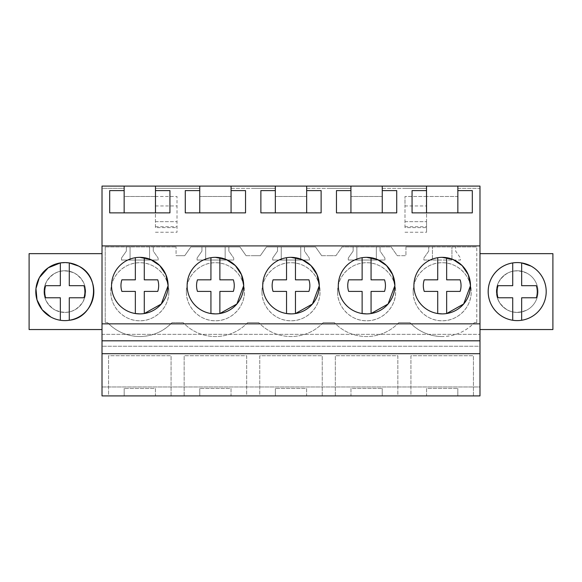 <?xml version="1.0" encoding="UTF-8"?>
<svg xmlns="http://www.w3.org/2000/svg" width="582" height="582" viewBox="0 0 582 582"><rect width="100%" height="100%" fill="white"/><g stroke="black" fill="none" stroke-linecap="round" stroke-linejoin="round"><path stroke-width="0.44" stroke-dasharray="2.91 2.18" d="M102.017 188.321L102.017 186.095L479.983 186.095L479.983 188.321L457.816 188.321L457.816 196.505L426.562 196.505L457.816 196.505L457.816 188.321L479.983 188.321L479.983 386.979L102.017 386.979L102.017 188.321L124.184 188.321L124.184 196.505L155.438 196.505L124.184 196.505L124.184 188.321L102.017 188.321M102.017 395.906L102.017 386.979L479.983 386.979L479.983 395.906L102.017 395.906M102.017 346.254L102.017 334.352L102.017 346.254L479.983 346.254L479.983 353.696L479.983 334.352L479.983 346.254L102.017 346.254M102.017 329.543L102.017 253.65L29.1 253.65L29.1 329.543L102.017 329.543L102.017 253.65M426.562 188.321L426.562 196.505L426.562 188.321L404.388 188.321L426.562 188.321M382.221 188.321L404.388 188.321L382.221 188.321L382.221 196.505L350.968 196.505L382.221 196.505L382.221 188.321M350.968 188.321L350.968 196.505L350.968 188.321L328.794 188.321L350.968 188.321M306.627 188.321L328.794 188.321L306.627 188.321L306.627 196.505L275.373 196.505L306.627 196.505L306.627 188.321M275.373 188.321L275.373 196.505L275.373 188.321L253.206 188.321L275.373 188.321M231.032 188.321L253.206 188.321L231.032 188.321L231.032 196.505L199.779 196.505L231.032 196.505L231.032 188.321M199.779 188.321L199.779 196.505L199.779 188.321L177.612 188.321L199.779 188.321M155.438 227.606L155.438 188.321L177.612 188.321L155.438 188.321L155.438 196.505L177.015 196.505L177.015 232.24L177.015 196.505L155.438 196.505L155.438 227.606L177.015 227.606M397.266 255.687L405.93 255.687L397.266 255.687L391.14 246.943L342.049 246.943L335.923 255.687L328.794 255.687L335.923 255.687L342.049 246.943L391.14 246.943L397.266 255.687M321.671 255.687L328.794 255.687L321.671 255.687L315.546 246.943L266.454 246.943L260.329 255.687L253.206 255.687L260.329 255.687L266.454 246.943L315.546 246.943L321.671 255.687M246.077 255.687L253.206 255.687L246.077 255.687L239.951 246.943L190.86 246.943L184.734 255.687L177.612 255.687L184.734 255.687L190.86 246.943L239.951 246.943L246.077 255.687M176.07 255.687L177.612 255.687L176.07 255.687L176.07 246.943L176.07 255.687M105.218 246.943L176.07 246.943L105.218 246.943L105.211 322.588L107.554 322.588L105.211 322.588L105.218 246.943M139.811 336.542C127.152 336.338 116.4 331.689 107.554 322.588A44.268 44.268 -90 0 0 139.811 336.542C152.484 336.331 163.236 331.682 172.068 322.588L183.148 322.588L172.068 322.588A44.268 44.268 -90 0 1 139.811 336.542M247.663 322.588A44.268 44.268 0 0 1 183.148 322.588A44.268 44.268 0 0 0 247.663 322.588L258.743 322.588L247.663 322.588M323.257 322.588A44.268 44.268 0 0 1 258.743 322.588A44.268 44.268 0 0 0 323.257 322.588L334.337 322.588L323.257 322.588M398.852 322.588A44.268 44.268 0 0 1 334.337 322.588A44.268 44.268 0 0 0 398.852 322.588L409.932 322.588L398.852 322.588M442.189 336.542C429.531 336.338 418.771 331.689 409.932 322.588A44.268 44.268 90 0 0 442.189 336.542C454.862 336.331 465.615 331.682 474.446 322.588A44.268 44.268 90 0 1 442.189 336.542M476.789 322.588L474.446 322.588L476.789 322.588L476.789 246.943L476.789 322.588M405.93 246.943L476.789 246.943L428.723 246.943L428.723 251.118L423.885 258.03L423.885 260.045L460.493 260.045L460.493 258.03L455.655 251.118L455.655 246.943L455.655 251.118L460.493 258.03L460.493 260.045L451.938 260.045L451.938 246.943L451.938 260.045L432.441 260.045L432.441 246.943L432.441 260.045L423.885 260.045L423.885 258.03L428.723 251.118L428.723 246.943L405.93 246.943L405.93 255.687L405.93 246.943M426.562 227.606L426.562 196.505L404.985 196.505L426.562 196.505L426.562 232.24L426.562 221.677L426.562 227.606L404.985 227.606L404.985 196.505L404.985 205.948L426.562 205.948M108.565 395.906L171.064 395.906L108.565 395.906L108.565 355.733L171.064 355.733L108.565 355.733L108.565 395.906M155.438 395.906L124.184 395.906L155.438 395.906L155.438 388.47L124.184 388.47L155.438 388.47L155.438 395.906M259.754 395.906L322.246 395.906L259.754 395.906L259.754 355.733L322.246 355.733L259.754 355.733L259.754 395.906M306.627 395.906L275.373 395.906L306.627 395.906L306.627 388.47L275.373 388.47L306.627 388.47L306.627 395.906M246.659 395.906L184.159 395.906L246.659 395.906L246.659 355.733L184.159 355.733L246.659 355.733L246.659 395.906M231.032 395.906L199.779 395.906L231.032 395.906L231.032 388.47L199.779 388.47L231.032 388.47L231.032 395.906M350.968 395.906L382.221 395.906L350.968 395.906L350.968 388.47L382.221 388.47L350.968 388.47L350.968 395.906M397.841 395.906L335.341 395.906L397.841 395.906L397.841 355.733L335.341 355.733L397.841 355.733L397.841 395.906M410.936 395.906L473.435 395.906L410.936 395.906L410.936 355.733L473.435 355.733L410.936 355.733L410.936 395.906M426.562 395.906L457.816 395.906L426.562 395.906L426.562 388.47L457.816 388.47L426.562 388.47L426.562 395.906M102.017 334.352L479.983 334.352L102.017 334.352M102.017 353.696L479.983 353.696M102.017 323.861L479.983 323.861M54.824 309.879A20.836 20.836 0 0 1 46.531 281.608A20.836 20.836 0 0 1 74.802 273.314A20.836 20.836 0 0 1 83.095 301.585A20.836 20.836 0 0 1 54.824 309.879A20.836 20.836 0 0 0 83.095 301.585A20.836 20.836 0 0 0 74.802 273.314C63.103 268.338 53.682 271.103 46.531 281.608C41.555 293.299 44.319 302.727 54.824 309.879A20.836 20.836 0 0 1 46.531 281.608A20.836 20.836 0 0 1 74.802 273.314C85.307 280.466 88.071 289.887 83.095 301.585C75.944 312.09 66.523 314.855 54.824 309.879A20.836 20.836 0 0 1 46.531 281.608A20.836 20.836 0 0 1 74.802 273.314A20.836 20.836 0 0 1 83.095 301.585A20.836 20.836 0 0 1 54.824 309.879M479.983 329.543L479.983 253.65L479.983 329.543L552.9 329.543L552.9 253.65L479.983 253.65M155.438 221.677L177.015 221.677L155.438 221.677M404.985 227.606L404.985 205.948M404.985 221.677L426.562 221.677L404.985 221.677M171.064 395.906L171.064 355.733L171.064 395.906M124.184 395.906L124.184 388.47L124.184 395.906M322.246 395.906L322.246 355.733L322.246 395.906M275.373 395.906L275.373 388.47L275.373 395.906M184.159 395.906L184.159 355.733L184.159 395.906M199.779 395.906L199.779 388.47L199.779 395.906M382.221 395.906L382.221 388.47L382.221 395.906M335.341 395.906L335.341 355.733L335.341 395.906M473.435 395.906L473.435 355.733L473.435 395.906M457.816 395.906L457.816 388.47L457.816 395.906M144.278 279.833L144.278 257.702A28.271 28.271 0 0 0 111.54 285.617A28.271 28.271 0 0 0 139.811 313.894L144.278 313.538A28.271 28.271 0 0 1 139.811 313.894A28.271 28.271 0 0 0 168.089 285.617A28.271 28.271 0 0 0 139.811 257.346A28.271 28.271 0 0 0 111.54 285.617A28.271 28.271 0 0 0 139.811 313.894L139.796 313.894M215.391 313.894L219.872 313.538A28.271 28.271 0 0 1 215.405 313.894A28.271 28.271 0 0 0 243.676 285.617A28.271 28.271 0 0 0 215.405 257.346A28.271 28.271 0 0 0 187.135 285.617A28.271 28.271 0 0 0 215.405 313.894A28.271 28.271 0 0 1 187.135 285.617A28.271 28.271 0 0 1 215.405 257.346A28.271 28.271 0 0 0 210.939 257.702L210.939 279.833L197.465 279.833A18.85 18.85 0 0 0 197.465 291.407M371.061 279.833L371.061 257.702A28.271 28.271 0 0 0 338.324 285.617A28.271 28.271 0 0 0 366.595 313.894L371.061 313.538A28.271 28.271 0 0 1 366.595 313.894A28.271 28.271 0 0 0 394.865 285.617A28.271 28.271 0 0 0 366.595 257.346A28.271 28.271 0 0 0 338.324 285.617A28.271 28.271 0 0 0 366.595 313.894L366.595 313.894M291 313.894L295.467 313.538A28.271 28.271 0 0 1 291 313.894A28.271 28.271 0 0 0 319.271 285.617A28.271 28.271 0 0 0 291 257.346A28.271 28.271 0 0 0 262.729 285.617A28.271 28.271 0 0 0 291 313.894L291 313.894A28.271 28.271 0 0 1 262.729 285.617A28.271 28.271 0 0 1 291 257.346A28.271 28.271 0 0 0 286.533 257.702L286.533 279.833L273.06 279.833A18.85 18.85 0 0 0 273.06 291.407M442.189 313.894L446.649 313.538A28.271 28.271 0 0 1 442.189 313.894A28.271 28.271 0 0 0 470.46 285.617A28.271 28.271 0 0 0 442.189 257.346A28.271 28.271 0 0 0 413.911 285.617A28.271 28.271 0 0 0 442.189 313.894L442.189 313.894A28.271 28.271 0 0 1 413.911 285.617A28.271 28.271 0 0 1 442.189 257.346A28.271 28.271 0 0 0 437.722 257.702L437.722 279.833L424.242 279.833A18.85 18.85 0 0 0 424.242 291.407M382.25 186.095L382.25 212.874L396.72 212.874L396.72 190.598M350.931 186.095L350.931 212.874L382.25 212.874M350.931 212.874L336.469 212.874L336.469 190.598M306.663 186.095L306.663 212.874L321.126 212.874L321.126 190.598M275.337 186.095L275.337 212.874L306.663 212.874M275.337 212.874L260.874 212.874L260.874 190.598M231.069 186.095L231.069 212.874L245.531 212.874L245.531 190.598M199.75 186.095L199.75 212.874L231.069 212.874M199.75 212.874L185.28 212.874L185.28 190.598M155.474 186.095L155.474 212.874L169.937 212.874L169.937 190.598M124.155 186.095L124.155 212.874L155.474 212.874M124.155 212.874L109.692 212.874L109.692 190.598M457.845 186.095L457.845 212.874L472.308 212.874L472.308 190.598M426.526 186.095L426.526 212.874L457.845 212.874M426.526 212.874L412.063 212.874L412.063 190.598M69.28 262.926L60.346 262.933A29.02 29.02 0 0 0 50.903 317.059A29.02 29.02 0 0 0 90.275 305.506A29.02 29.02 0 0 0 78.723 266.127A29.02 29.02 0 0 0 39.35 277.687A29.02 29.02 0 0 0 50.903 317.059A29.02 29.02 0 0 0 90.275 305.506A29.02 29.02 0 0 0 69.28 262.926L69.28 285.697M527.176 309.879A20.836 20.836 0 0 1 498.905 301.585A20.836 20.836 0 0 1 507.198 273.314A20.836 20.836 0 0 1 535.469 281.608A20.836 20.836 0 0 1 527.176 309.879C515.477 314.855 506.056 312.09 498.905 301.585C493.929 289.887 496.693 280.466 507.198 273.314A20.836 20.836 0 0 1 535.469 281.608A20.836 20.836 0 0 1 527.176 309.879M155.438 232.24L177.015 232.24M155.438 226.762L177.015 226.762M155.438 205.948L177.015 205.948M126.345 246.943L126.345 251.118L121.507 258.03L121.507 260.045L158.115 260.045L158.115 258.03L153.277 251.118L153.277 246.943L153.277 251.118L158.115 258.03L158.115 260.045L149.559 260.045L149.559 246.943L149.559 260.045L130.062 260.045L130.062 246.943L130.062 260.045L121.507 260.045L121.507 258.03L126.345 251.118L126.345 246.943M201.939 246.943L201.939 251.118L197.102 258.03L197.102 260.045L233.709 260.045L233.709 258.03L228.872 251.118L228.872 246.943L228.872 251.118L233.709 258.03L233.709 260.045L225.154 260.045L225.154 246.943L225.154 260.045L205.657 260.045L205.657 246.943L205.657 260.045L197.102 260.045L197.102 258.03L201.939 251.118L201.939 246.943M277.534 246.943L277.534 251.118L272.696 258.03L272.696 260.045L309.304 260.045L309.304 258.03L304.466 251.118L304.466 246.943L304.466 251.118L309.304 258.03L309.304 260.045L300.748 260.045L300.748 246.943L300.748 260.045L281.252 260.045L281.252 246.943L281.252 260.045L272.696 260.045L272.696 258.03L277.534 251.118L277.534 246.943M353.128 246.943L353.128 251.118L348.291 258.03L348.291 260.045L384.898 260.045L384.898 258.03L380.061 251.118L380.061 246.943L380.061 251.118L384.898 258.03L384.898 260.045L376.343 260.045L376.343 246.943L376.343 260.045L356.846 260.045L356.846 246.943L356.846 260.045L348.291 260.045L348.291 258.03L353.128 251.118L353.128 246.943M168.831 291.742A29.02 29.02 0 0 1 139.811 320.762A29.02 29.02 0 0 1 110.798 291.742A29.02 29.02 0 0 1 139.811 262.729A29.02 29.02 0 0 1 168.831 291.742C169.224 307.245 155.314 321.155 139.811 320.762C124.315 321.155 110.405 307.245 110.798 291.742C110.405 276.246 124.315 262.337 139.811 262.729C155.314 262.337 169.224 276.246 168.831 291.742M186.386 291.742A29.02 29.02 0 0 1 215.405 262.729A29.02 29.02 0 0 1 244.425 291.742A29.02 29.02 0 0 1 215.405 320.762A29.02 29.02 0 0 1 186.386 291.742C185.993 276.246 199.91 262.337 215.405 262.729C230.909 262.337 244.818 276.246 244.425 291.742C244.818 307.245 230.909 321.155 215.405 320.762C199.91 321.155 185.993 307.245 186.386 291.742M413.169 291.742A29.02 29.02 0 0 1 442.189 262.729A29.02 29.02 0 0 1 471.202 291.742A29.02 29.02 0 0 1 442.189 320.762A29.02 29.02 0 0 1 413.169 291.742C412.776 276.246 426.686 262.337 442.189 262.729C457.685 262.337 471.595 276.246 471.202 291.742C471.595 307.245 457.685 321.155 442.189 320.762C426.686 321.155 412.776 307.245 413.169 291.742M337.575 291.742A29.02 29.02 0 0 1 366.595 262.729A29.02 29.02 0 0 1 395.614 291.742A29.02 29.02 0 0 1 366.595 320.762A29.02 29.02 0 0 1 337.575 291.742C337.182 276.246 351.092 262.337 366.595 262.729C382.09 262.337 396.007 276.246 395.614 291.742C396.007 307.245 382.09 321.155 366.595 320.762C351.092 321.155 337.182 307.245 337.575 291.742M261.98 291.742A29.02 29.02 0 0 1 291 262.729A29.02 29.02 0 0 1 320.02 291.742A29.02 29.02 0 0 1 291 320.762A29.02 29.02 0 0 1 261.98 291.742C261.587 276.246 275.504 262.337 291 262.729C306.496 262.337 320.413 276.246 320.02 291.742C320.413 307.245 306.496 321.155 291 320.762C275.504 321.155 261.587 307.245 261.98 291.742M404.985 226.762L426.562 226.762M404.985 232.24L426.562 232.24M531.097 317.059C517.682 324.836 498.81 319.3 491.725 305.506C483.948 292.091 489.484 273.213 503.277 266.127A29.02 29.02 0 0 1 542.65 277.687A29.02 29.02 0 0 1 531.097 317.059M139.811 257.346A28.271 28.271 0 0 0 135.351 257.702L135.351 279.833L121.871 279.833A18.85 18.85 0 0 0 121.871 291.407M135.351 313.538L135.351 291.407M157.758 279.833A18.85 18.85 0 0 1 157.758 291.407L144.278 291.407L144.278 313.538M210.939 291.407L210.96 313.538M219.872 279.833L219.872 257.702A28.271 28.271 0 0 0 215.405 257.346M233.346 279.833A18.85 18.85 0 0 1 233.346 291.407L219.872 291.407L219.872 313.538M286.533 291.407L286.555 313.538M295.467 279.833L295.467 257.702A28.271 28.271 0 0 0 291 257.346M308.94 279.833A18.85 18.85 0 0 1 308.94 291.407L295.467 291.407L295.467 313.538M366.595 257.346A28.271 28.271 0 0 0 362.128 257.702L362.128 279.833L348.654 279.833A18.85 18.85 0 0 0 348.654 291.407M362.128 291.407L362.15 313.538M384.535 279.833A18.85 18.85 0 0 1 384.535 291.407L371.061 291.407L371.061 313.538M437.722 313.538L437.722 291.407M446.649 279.833L446.649 257.702A28.271 28.271 0 0 0 442.189 257.346M460.129 279.833A18.85 18.85 0 0 1 460.129 291.407L446.649 291.407L446.649 313.538M50.903 317.059A29.02 29.02 0 0 0 60.346 320.267L60.346 297.788M83.968 285.697A20.086 20.086 0 0 1 83.968 297.788L69.28 297.788L69.338 320.26M45.658 297.788A20.086 20.086 0 0 1 45.658 285.697L60.346 285.697L60.346 262.926M527.176 273.314A20.836 20.836 0 0 1 535.469 301.585A20.836 20.836 0 0 1 507.198 309.879C496.693 302.727 493.929 293.299 498.905 281.608C506.056 271.103 515.477 268.338 527.176 273.314A20.836 20.836 0 0 1 535.469 301.585A20.836 20.836 0 0 1 507.198 309.879A20.836 20.836 0 0 1 498.905 281.608A20.836 20.836 0 0 1 527.176 273.314M503.277 317.059A29.02 29.02 0 0 0 542.65 305.506A29.02 29.02 0 0 0 531.097 266.127A29.02 29.02 0 0 0 491.725 277.687A29.02 29.02 0 0 0 503.277 317.059M521.654 262.926L521.654 285.697M536.342 285.697A20.086 20.086 0 0 1 536.342 297.788L521.654 297.788L521.654 320.267M498.032 297.788A20.086 20.086 0 0 1 498.032 285.697L512.72 285.697L512.72 262.926M512.72 320.267L512.72 297.788"/><path stroke-width="0.87" d="M102.017 353.696L102.017 395.906L479.983 395.906L479.983 353.696L102.017 353.696L102.017 340.812L479.983 340.812L479.983 353.696M124.155 186.095L155.474 186.095L155.474 190.598L169.937 190.598L169.937 212.874L109.692 212.874L109.692 190.598L124.155 190.598L124.155 186.095L102.017 186.095L102.017 340.812M102.017 323.861L479.983 323.861L479.983 340.812M102.017 245.91L479.983 245.91L479.983 323.861M139.811 257.346A28.271 28.271 0 0 0 111.54 285.617A28.271 28.271 0 0 0 139.811 313.894A28.271 28.271 0 0 0 168.089 285.617A28.271 28.271 0 0 0 139.811 257.346L150.6 259.492L159.759 265.588L165.899 274.719L168.089 285.5M215.405 313.894A28.271 28.271 0 0 0 243.676 285.617A28.271 28.271 0 0 0 215.405 257.346A28.271 28.271 0 0 0 187.135 285.617A28.271 28.271 0 0 0 215.405 313.894L210.939 313.538L210.939 291.407L197.465 291.407A18.85 18.85 0 0 1 197.465 279.833L210.939 279.833L210.939 257.702A28.271 28.271 0 0 0 210.939 313.538M366.595 257.346A28.271 28.271 0 0 0 338.324 285.617A28.271 28.271 0 0 0 366.595 313.894A28.271 28.271 0 0 0 394.865 285.617A28.271 28.271 0 0 0 366.595 257.346L377.391 259.492L386.543 265.596L392.683 274.733L394.865 285.515M291 313.894A28.271 28.271 0 0 0 319.271 285.617A28.271 28.271 0 0 0 291 257.346A28.271 28.271 0 0 0 262.729 285.617A28.271 28.271 0 0 0 291 313.894L286.533 313.538L286.533 291.407L273.06 291.407A18.85 18.85 0 0 1 273.06 279.833L286.533 279.833L286.533 257.702A28.271 28.271 0 0 0 286.533 313.538M442.189 313.894A28.271 28.271 0 0 0 470.46 285.617A28.271 28.271 0 0 0 442.189 257.346A28.271 28.271 0 0 0 413.911 285.617A28.271 28.271 0 0 0 442.189 313.894L437.722 313.538L437.722 291.407L424.242 291.407A18.85 18.85 0 0 1 424.242 279.833L437.722 279.833L437.722 257.702A28.271 28.271 0 0 0 437.722 313.538M155.474 186.095L426.526 186.095L426.526 212.874M382.25 186.095L382.25 190.598L396.72 190.598L396.72 212.874L336.469 212.874L336.469 190.598L350.931 190.598L350.931 212.874M350.931 186.095L350.931 190.598M306.663 186.095L306.663 190.598L321.126 190.598L321.126 212.874L260.874 212.874L260.874 190.598L275.337 190.598L275.337 212.874M275.337 186.095L275.337 190.598M231.069 186.095L231.069 190.598L245.531 190.598L245.531 212.874L185.28 212.874L185.28 190.598L199.75 190.598L199.75 212.874M199.75 186.095L199.75 190.598M479.983 245.91L479.983 186.095L457.845 186.095L457.845 190.598L472.308 190.598L472.308 212.874L412.063 212.874L412.063 190.598L426.526 190.598M426.526 186.095L457.845 186.095M102.017 253.65L29.1 253.65L29.1 329.543L102.017 329.543M60.346 262.926L60.346 285.697L45.658 285.697A20.086 20.086 0 0 0 45.658 297.788L60.346 297.788L60.346 320.267A29.02 29.02 0 0 0 69.28 320.267C95.863 317.648 102.854 277.599 78.723 266.127A29.02 29.02 0 0 0 39.35 277.687A29.02 29.02 0 0 0 50.903 317.059A29.02 29.02 0 0 0 90.275 305.506A29.02 29.02 0 0 0 78.723 266.127L69.28 262.926A29.02 29.02 0 0 0 60.346 262.926L48.182 267.822L39.409 277.57M144.278 313.538A28.271 28.271 0 0 0 144.278 257.702L144.278 279.833L157.758 279.833A18.85 18.85 0 0 1 157.758 291.407L144.278 291.407L144.278 313.538L161.279 304.008L168.089 285.74M219.872 313.538A28.271 28.271 0 0 0 219.872 257.702L219.872 279.833L233.346 279.833A18.85 18.85 0 0 1 233.346 291.407L219.872 291.407L219.872 313.538L236.874 304.008L243.676 285.74M243.676 285.5L241.494 274.719L235.354 265.596L226.194 259.492L215.405 257.346M371.061 313.538A28.271 28.271 0 0 0 371.061 257.702L371.061 279.833L384.535 279.833A18.85 18.85 0 0 1 384.535 291.407L371.061 291.407L371.061 313.538L388.07 304L394.865 285.718M295.467 313.538A28.271 28.271 0 0 0 295.467 257.702L295.467 279.833L308.94 279.833A18.85 18.85 0 0 1 308.94 291.407L295.467 291.407L295.467 313.538L312.469 304L319.271 285.733M319.271 285.507L317.088 274.726L310.948 265.596L301.789 259.492L291 257.346M446.649 313.538A28.271 28.271 0 0 0 446.649 257.702L446.649 279.833L460.129 279.833A18.85 18.85 0 0 1 460.129 291.407L446.649 291.407L446.649 313.538L463.665 303.993L470.46 285.711M470.46 285.529L468.277 274.74L462.144 265.603L452.985 259.492L442.189 257.346M382.25 190.598L382.25 212.874M306.663 190.598L306.663 212.874M231.069 190.598L231.069 212.874M155.474 190.598L155.474 212.874M124.155 190.598L124.155 212.874M457.845 190.598L457.845 212.874M39.285 277.803L35.953 288.585L37.001 299.825L42.239 309.82L50.903 317.059M479.983 253.65L552.9 253.65L552.9 329.543L479.983 329.543M503.277 266.127A29.02 29.02 0 0 0 491.725 305.506A29.02 29.02 0 0 0 531.097 317.059A29.02 29.02 0 0 0 542.65 277.687A29.02 29.02 0 0 0 503.277 266.127M135.351 313.538L135.351 291.407L121.871 291.407A18.85 18.85 0 0 1 121.871 279.833L135.351 279.833L135.351 257.702A28.271 28.271 0 0 0 135.351 313.538L139.811 313.894M135.351 291.407L121.871 291.407M144.278 279.833L157.758 279.833M210.939 291.407L197.465 291.407M219.872 279.833L233.346 279.833M286.533 291.407L273.06 291.407M295.467 279.833L308.94 279.833M362.128 313.538L362.128 291.407L348.654 291.407A18.85 18.85 0 0 1 348.654 279.833L362.128 279.833L362.128 257.702A28.271 28.271 0 0 0 362.128 313.538L366.595 313.894M362.128 291.407L348.654 291.407M371.061 279.833L384.535 279.833M437.722 291.407L424.242 291.407M446.649 279.833L460.129 279.833M69.28 262.926L69.28 285.697L83.968 285.697A20.086 20.086 0 0 1 83.968 297.788L69.28 297.788L69.28 320.267M60.346 297.788L45.658 297.788M69.28 285.697L83.968 285.697M503.277 317.059A29.02 29.02 0 0 0 545.771 296.587A29.02 29.02 0 0 0 531.097 266.127L521.654 262.926A29.02 29.02 0 0 0 503.277 317.059M512.72 320.267L512.72 297.788L498.032 297.788A20.086 20.086 0 0 1 498.032 285.697L512.72 285.697L512.72 262.926M521.654 262.926L521.654 285.697L536.342 285.697A20.086 20.086 0 0 1 536.342 297.788L521.654 297.788L521.654 320.267M512.72 297.788L498.032 297.788M521.654 285.697L536.342 285.697"/></g></svg>
